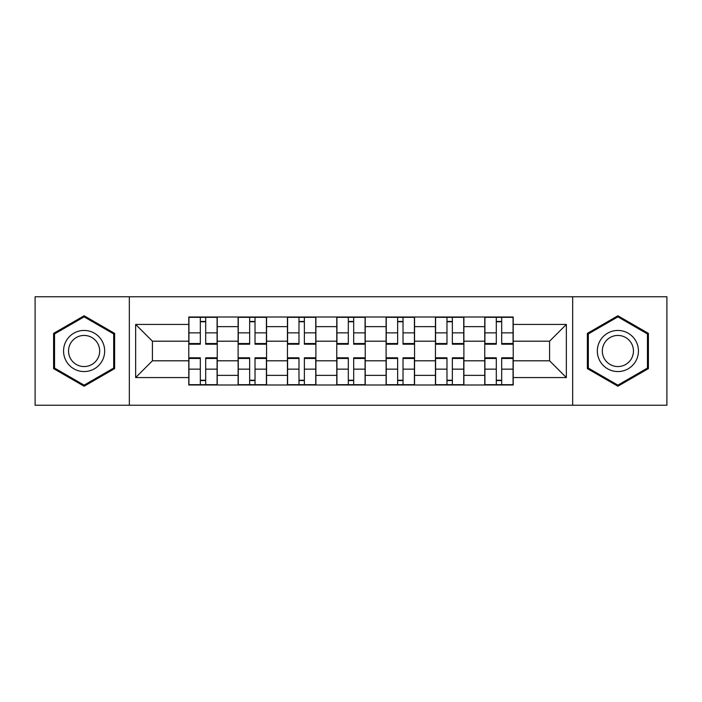 <?xml version="1.0" encoding="UTF-8"?>
<svg xmlns="http://www.w3.org/2000/svg" width="702" height="702" viewBox="0 0 702 702"><rect width="100%" height="100%" fill="white"/><g stroke="black" fill="none" stroke-linecap="round" stroke-linejoin="round"><path stroke-width="1.05" d="M572.665 405.229L666.9 405.229L666.9 296.77L35.1 296.77L35.1 405.229L572.665 405.229L572.665 296.77M238.11 384.994L238.11 326.649L217.243 326.649L217.243 384.994M217.243 326.649L217.243 317.006M238.11 326.649L238.11 317.006M266.567 317.006L266.567 384.994M287.443 384.994L287.443 317.006M315.9 317.006L315.9 384.994M336.767 384.994L336.767 317.006M365.233 317.006L365.233 384.994M386.1 384.994L386.1 317.006M414.557 317.006L414.557 384.994M435.433 384.994L435.433 317.006M463.89 317.006L463.89 384.994M484.757 384.994L484.757 317.006M484.757 360.802L463.89 360.802M435.433 360.802L414.557 360.802M386.1 360.802L365.233 360.802M336.767 360.802L315.9 360.802M287.443 360.802L266.567 360.802M238.11 360.802L217.243 360.802M484.757 341.198L463.89 341.198M435.433 341.198L414.557 341.198M386.1 341.198L365.233 341.198M336.767 341.198L315.9 341.198M287.443 341.198L266.567 341.198M238.11 341.198L217.243 341.198M152.413 360.802L188.785 360.802L188.785 341.198L152.413 341.198L152.413 360.802L135.653 377.562L135.653 324.438L188.785 324.438L188.785 341.198M513.215 341.198L513.215 360.802L549.587 360.802L549.587 341.198L513.215 341.198L513.215 317.006L188.785 317.006L188.785 324.438M513.215 324.438L566.347 324.438L566.347 377.562L513.215 377.562L513.215 360.802M188.785 360.802L188.785 384.994L513.215 384.994L513.215 377.562M188.785 377.562L135.653 377.562M129.335 405.229L129.335 296.77M114.628 333.38L84.117 315.768L53.598 333.38L53.598 368.62L84.117 386.232L114.628 368.62L114.628 333.38M648.402 333.38L617.883 315.768L587.372 333.38L587.372 368.62L617.883 386.232L648.402 368.62L648.402 333.38M205.695 380.247L200.324 380.247M200.324 321.753L205.695 321.753M255.028 380.247L249.649 380.247M249.649 321.753L255.028 321.753M304.361 380.247L298.982 380.247M298.982 321.753L304.361 321.753M353.685 380.247L348.315 380.247M348.315 321.753L353.685 321.753M403.018 380.247L397.639 380.247M397.639 321.753L403.018 321.753M452.351 380.247L446.972 380.247M446.972 321.753L452.351 321.753M501.676 380.247L496.305 380.247M496.305 321.753L501.676 321.753M135.653 324.438L152.413 341.198M549.587 360.802L566.347 377.562M549.587 341.198L566.347 324.438M205.695 344.199L205.695 317.322L217.085 317.322L217.085 344.199L205.695 344.199M200.324 321.437L205.695 321.437M205.695 317.322L188.943 317.322L188.943 344.199L200.324 344.199L200.324 317.322L199.377 317.322M200.324 357.801L200.324 384.678L188.943 384.678L188.943 357.801L200.324 357.801M205.695 380.563L200.324 380.563M200.324 384.678L217.085 384.678L217.085 357.801L205.695 357.801L205.695 384.678L206.651 384.678M255.028 344.199L255.028 317.322L266.409 317.322L266.409 344.199L255.028 344.199M249.649 321.437L255.028 321.437M255.028 317.322L238.268 317.322L238.268 344.199L249.649 344.199L249.649 317.322L248.701 317.322M304.361 344.199L304.361 317.322L315.742 317.322L315.742 344.199L304.361 344.199M298.982 321.437L304.361 321.437M304.361 317.322L287.601 317.322L287.601 344.199L298.982 344.199L298.982 317.322L298.034 317.322M66.313 361.276A20.551 20.551 0 0 0 94.393 368.804A20.551 20.551 0 0 0 101.913 340.724A20.551 20.551 0 0 0 73.833 333.196A20.551 20.551 0 0 0 66.313 361.276M70.639 358.783A15.558 15.558 0 0 0 91.892 364.478A15.558 15.558 0 0 0 97.587 343.217A15.558 15.558 0 0 0 76.334 337.522A15.558 15.558 0 0 0 70.639 358.783M84.117 316.856L113.68 333.933L113.68 368.067L84.117 385.144L54.545 368.067L54.545 333.933L84.117 316.856M600.087 361.276A20.551 20.551 0 0 0 628.167 368.804A20.551 20.551 0 0 0 635.687 340.724A20.551 20.551 0 0 0 607.607 333.196A20.551 20.551 0 0 0 600.087 361.276M604.413 358.783A15.558 15.558 0 0 0 625.666 364.478A15.558 15.558 0 0 0 631.361 343.217A15.558 15.558 0 0 0 610.108 337.522A15.558 15.558 0 0 0 604.413 358.783M617.883 316.856L647.455 333.933L647.455 368.067L617.883 385.144L588.32 368.067L588.32 333.933L617.883 316.856M249.649 357.801L249.649 384.678L238.268 384.678L238.268 357.801L249.649 357.801M255.028 380.563L249.649 380.563M255.028 384.678L266.409 384.678L266.409 357.801L255.028 357.801L255.028 384.678L249.649 384.678M298.982 357.801L298.982 384.678L287.601 384.678L287.601 357.801L298.982 357.801M304.361 380.563L298.982 380.563M298.982 384.678L315.742 384.678L315.742 357.801L304.361 357.801L304.361 384.678L305.309 384.678M353.685 344.199L353.685 317.322L365.075 317.322L365.075 344.199L353.685 344.199M348.315 321.437L353.685 321.437M353.685 317.322L336.925 317.322L336.925 344.199L348.315 344.199L348.315 317.322L347.367 317.322M403.018 344.199L403.018 317.322L414.399 317.322L414.399 344.199L403.018 344.199M397.639 321.437L403.018 321.437M403.018 317.322L386.258 317.322L386.258 344.199L397.639 344.199L397.639 317.322L396.691 317.322M452.351 344.199L452.351 317.322L463.732 317.322L463.732 344.199L452.351 344.199M446.972 321.437L452.351 321.437M452.351 317.322L435.591 317.322L435.591 344.199L446.972 344.199L446.972 317.322L446.024 317.322M348.315 357.801L348.315 384.678L336.925 384.678L336.925 357.801L348.315 357.801M353.685 380.563L348.315 380.563M353.685 384.678L365.075 384.678L365.075 357.801L353.685 357.801L353.685 384.678L348.315 384.678M397.639 357.801L397.639 384.678L386.258 384.678L386.258 357.801L397.639 357.801M403.018 380.563L397.639 380.563M403.018 384.678L414.399 384.678L414.399 357.801L403.018 357.801L403.018 384.678L397.639 384.678M446.972 357.801L446.972 384.678L435.591 384.678L435.591 357.801L446.972 357.801M452.351 380.563L446.972 380.563M446.972 384.678L463.732 384.678L463.732 357.801L452.351 357.801L452.351 384.678L453.299 384.678M501.676 344.199L501.676 317.322L513.057 317.322L513.057 344.199L501.676 344.199M496.305 321.437L501.676 321.437M501.676 317.322L484.915 317.322L484.915 344.199L496.305 344.199L496.305 317.322L495.349 317.322M496.305 357.801L496.305 384.678L484.915 384.678L484.915 357.801L496.305 357.801M501.676 380.563L496.305 380.563M496.305 384.678L513.057 384.678L513.057 357.801L501.676 357.801L501.676 384.678L502.623 384.678M435.433 326.649L414.557 326.649M386.1 326.649L365.233 326.649M336.767 326.649L315.9 326.649M287.443 326.649L266.567 326.649M484.757 326.649L463.89 326.649M435.433 375.351L414.557 375.351M386.1 375.351L365.233 375.351M336.767 375.351L315.9 375.351M287.443 375.351L266.567 375.351M238.11 375.351L217.243 375.351M484.757 375.351L463.89 375.351M205.695 343.532L217.085 343.532M205.695 332.853L217.085 332.853M188.943 343.532L200.324 343.532M188.943 332.853L200.324 332.853M200.324 358.468L188.943 358.468M200.324 369.147L188.943 369.147M217.085 358.468L205.695 358.468M217.085 369.147L205.695 369.147M255.028 343.532L266.409 343.532M255.028 332.853L266.409 332.853M238.268 343.532L249.649 343.532M238.268 332.853L249.649 332.853M304.361 343.532L315.742 343.532M304.361 332.853L315.742 332.853M287.601 343.532L298.982 343.532M287.601 332.853L298.982 332.853M249.649 358.468L238.268 358.468M249.649 369.147L238.268 369.147M266.409 358.468L255.028 358.468M266.409 369.147L255.028 369.147M298.982 358.468L287.601 358.468M298.982 369.147L287.601 369.147M315.742 358.468L304.361 358.468M315.742 369.147L304.361 369.147M353.685 343.532L365.075 343.532M353.685 332.853L365.075 332.853M336.925 343.532L348.315 343.532M336.925 332.853L348.315 332.853M403.018 343.532L414.399 343.532M403.018 332.853L414.399 332.853M386.258 343.532L397.639 343.532M386.258 332.853L397.639 332.853M452.351 343.532L463.732 343.532M452.351 332.853L463.732 332.853M435.591 343.532L446.972 343.532M435.591 332.853L446.972 332.853M348.315 358.468L336.925 358.468M348.315 369.147L336.925 369.147M365.075 358.468L353.685 358.468M365.075 369.147L353.685 369.147M397.639 358.468L386.258 358.468M397.639 369.147L386.258 369.147M414.399 358.468L403.018 358.468M414.399 369.147L403.018 369.147M446.972 358.468L435.591 358.468M446.972 369.147L435.591 369.147M463.732 358.468L452.351 358.468M463.732 369.147L452.351 369.147M501.676 343.532L513.057 343.532M501.676 332.853L513.057 332.853M484.915 343.532L496.305 343.532M484.915 332.853L496.305 332.853M496.305 358.468L484.915 358.468M496.305 369.147L484.915 369.147M513.057 358.468L501.676 358.468M513.057 369.147L501.676 369.147"/></g></svg>
